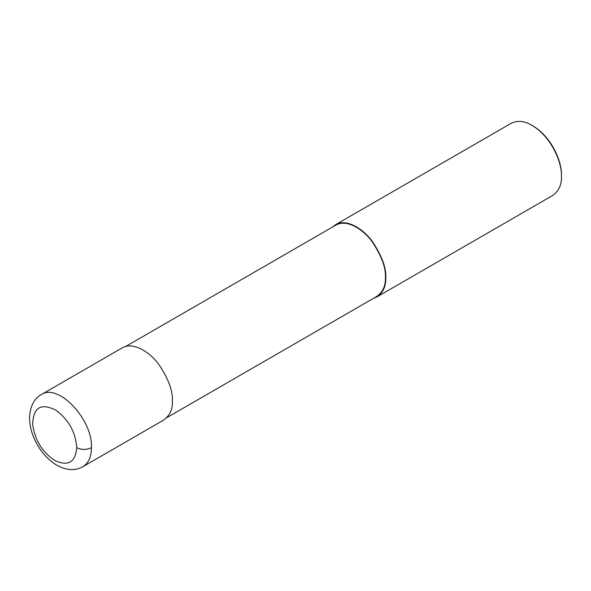 <?xml version="1.0" encoding="UTF-8"?>
<svg xmlns="http://www.w3.org/2000/svg" width="591" height="591" viewBox="0 0 591 591"><rect width="100%" height="100%" fill="white"/><g stroke="black" fill="none" stroke-linecap="round" stroke-linejoin="round"><path stroke-width="0.89" d="M76.741 447.675C75.626 432.302 68.741 419.846 56.086 410.309C41.023 402.634 33.222 407.347 32.682 424.449C34.899 440.288 42.397 452.374 55.17 460.699C68.32 466.513 75.508 462.169 76.741 447.675C81.647 450.002 86.552 450.002 91.457 447.675C92.817 419.359 58.081 382.687 41.215 394.633L41.215 394.64C33.968 398.733 30.075 406.401 29.55 417.66C29.631 426.355 31.988 434.961 36.612 443.472C41.148 451.775 46.962 458.424 54.047 463.425C59.107 466.986 64.515 469.025 70.277 469.527C74.739 469.852 78.935 468.907 82.858 466.713C88.48 463.263 91.346 456.909 91.457 447.675M82.858 466.713L163.781 420.002C169.868 415.495 172.742 409.149 172.395 400.942C172.949 391.212 168.59 379.274 159.326 365.142C150.099 352.051 133.152 341.376 122.152 347.907L41.215 394.633M166.795 417.652L376.895 296.357C382.909 291.91 385.746 285.638 385.413 277.541C385.953 267.922 381.653 256.139 372.5 242.184C363.391 229.256 346.651 218.714 335.799 225.164L125.698 346.466M373.615 298.248L377.161 296.808C383.249 292.301 386.122 285.955 385.775 277.748C386.329 268.019 381.971 256.08 372.707 241.948C363.48 228.857 346.533 218.182 335.533 224.713L332.519 227.055M377.161 296.808L552.829 195.385C558.916 190.878 561.79 184.532 561.45 176.325C562.152 164.268 552.807 137.917 532.018 125.351C524.365 120.874 517.428 120.187 511.208 123.29L335.533 224.713M561.45 176.325L561.45 175.268C562.13 163.581 553.08 138.05 532.942 125.883L532.018 125.351"/></g></svg>

